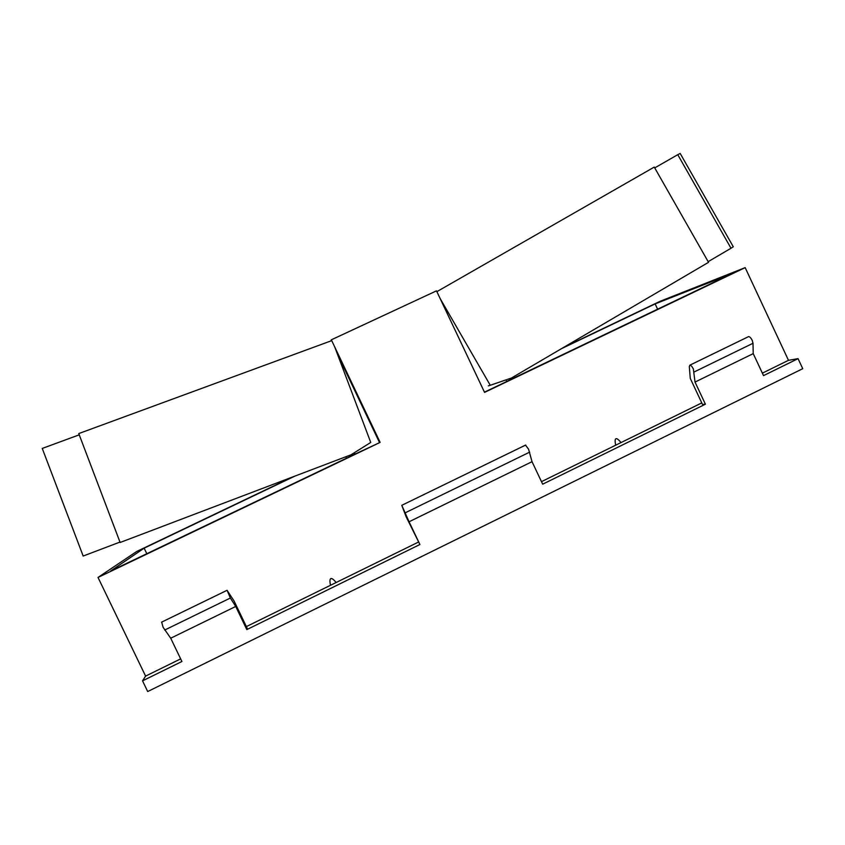 <?xml version="1.0" encoding="UTF-8"?>
<svg xmlns="http://www.w3.org/2000/svg" width="845" height="845" viewBox="0 0 845 845"><rect width="100%" height="100%" fill="white"/><g stroke="black" fill="none" stroke-linecap="round" stroke-linejoin="round"><path stroke-width="1.27" d="M336.141 582.501C333.648 579.448 331.863 578.138 330.796 578.593C329.782 579.163 329.687 581.381 330.511 585.279L418.222 542.194M621.001 442.59C618.614 439.601 616.924 438.312 615.92 438.735C614.97 439.273 614.896 441.428 615.688 445.199L701.783 402.907M161.68 622.11L163.064 627.212L170.711 638.218L235.723 606.456L230.379 598.017L227.062 590.306L234.065 600.964L247.162 628.257L246.825 629.599L419.912 544.518L406.213 516.96L401.787 505.31L409.075 521.766L532.033 461.687L528.569 449.191L525.516 445.114M532.033 461.687L542.68 484.185L705.406 404.195L702.522 404.491L690.27 378.38L689.309 366.582L689.89 365.156C690.956 365.262 692.108 366.529 693.344 368.948L695.023 382.067L753.233 353.622L753.001 343.281L752.187 340.281C750.952 337.884 749.726 336.669 748.533 336.627L748.174 336.806M345.88 456.744L346.534 458.106M354.044 452.92L354.668 454.209M354.404 452.698L355.069 454.092L380.134 442.389L331.335 339.817L436.495 290.849L484.565 392.386L745.163 267.633L788.491 360.319L798.06 358.65L802.75 368.684L147.706 691.548L142.541 680.848L181.918 661.498L170.711 638.218M337.345 353.928L379.447 442.421M506.06 379.859L506.81 381.454L484.449 392.154M346.344 458.191L345.689 456.818M294.82 476.136L144.136 548.162L146.808 553.707M144.136 548.162L110.684 570.998L355.069 454.092M409.075 521.766L419.912 544.518M246.825 629.599L235.723 606.456M798.06 358.65L763.531 375.624L753.233 353.622M695.023 382.067L705.406 404.195M563.541 347.453L660.082 301.306L745.163 267.633M292.338 477.076L136.721 551.468L98.02 577.441L145.593 676.106L142.541 680.848M506.778 381.391L731.538 273.801L655.128 303.904L561.376 348.721M145.593 676.106L180.65 658.878M246.37 626.599L330.511 585.279M762.38 373.141L788.491 360.319M541.476 481.65L615.688 445.199M98.02 577.441L380.134 442.389M330.934 340.915L331.335 339.817M655.128 303.904L657.611 309.185M488.357 385.869L490.269 385.278L440.203 298.665M490.269 385.278L511.542 377.979L708.543 262.32L654.262 167.088L436.876 291.652M733.291 246.782L731.01 248.25L677.764 154.688L680.183 153.463L733.291 246.782M708.163 261.665L731.01 248.25M654.727 167.901L677.764 154.688M331.726 340.63L78.765 433.57L120.138 542.479L351.097 454.758L370.744 442.453L334.662 346.799M79.24 434.826L42.25 448.431L83.18 556.042L119.979 542.067M405.515 512.661L529.688 452.128M694.231 371.927L753.001 343.281M164.69 630.043L230.379 598.017M161.522 622.184L227.062 590.306M689.89 365.156L748.533 336.627M401.787 505.31L525.696 445.03"/></g></svg>
